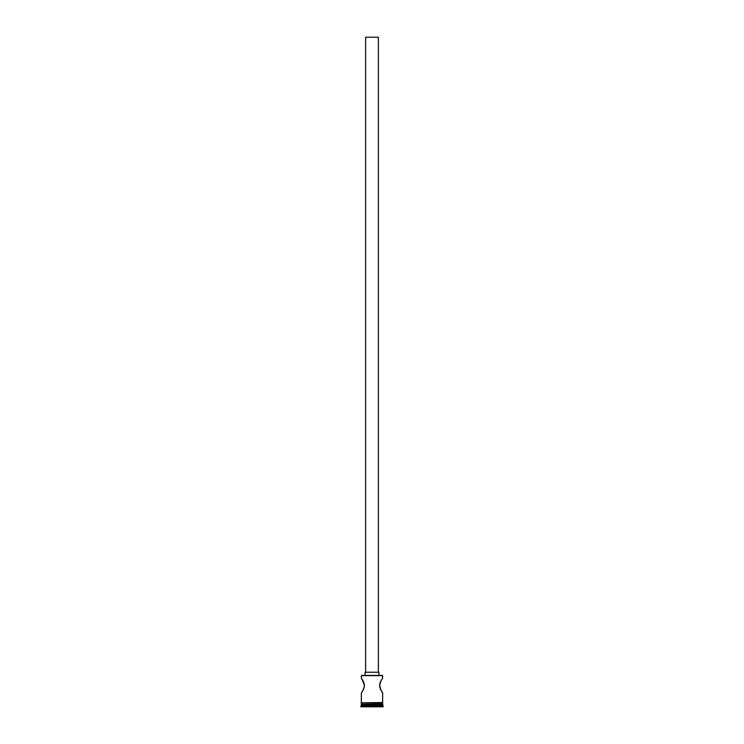 <?xml version="1.0" encoding="UTF-8"?>
<svg xmlns="http://www.w3.org/2000/svg" width="744" height="744" viewBox="0 0 744 744"><rect width="100%" height="100%" fill="white"/><g stroke="black" fill="none" stroke-linecap="round" stroke-linejoin="round"><path stroke-width="1.12" d="M382.639 675.636L361.575 675.422L382.639 675.636L361.361 675.636L361.361 678.082L361.575 675.422L382.425 675.422L382.639 678.082L382.639 675.636M378.38 672.232L378.38 37.2L365.62 37.2L365.62 672.232L378.91 672.232L365.09 672.232L365.09 675.422L365.09 672.232L365.611 672.232L365.62 37.2L378.38 37.2L378.38 672.232M378.91 675.422L378.91 672.232L378.91 675.422M362.254 679.421L364.402 685.522L363.872 688.433L362.226 691.678L364.086 687.744L364.365 684.759L361.361 678.082M363.342 681.374L364.086 683.299M362.486 691.25L362.774 690.767M382.528 678.23L380.389 681.969L379.598 685.522L380.379 689.065L382.639 692.971L381.774 691.678L382.639 692.971L382.639 702.541L382.639 692.971M381.774 691.678L379.747 687.028L379.747 684.015L379.598 685.531M380.658 689.688L379.635 684.759L381.235 680.276M382.639 704.456L361.361 704.456L382.639 704.456L382.639 705.526L361.361 705.526L360.831 706.056L383.169 706.056L382.639 704.456M361.686 704.14L361.361 705.526L382.639 705.526L383.169 706.056L360.831 706.056L360.831 706.8L383.169 706.8L383.169 706.056L383.169 706.8L360.831 706.8L361.686 704.14M361.361 692.971L361.361 702.541L361.361 692.971M382.639 704.14L382.639 703.08L382.639 704.14L361.361 704.14L382.639 704.14M361.361 703.08L361.361 704.14L361.361 703.08M382.686 702.541L361.045 702.81L382.686 703.08L382.686 702.541L382.686 703.08L361.045 702.81L382.686 702.541M364.402 685.522L364.365 684.759M363.621 689.065L363.053 690.246M380.138 682.611L379.747 684.015M380.389 681.969L380.947 680.807M362.226 691.678L361.77 692.376M364.262 687.019L364.086 687.744M362.765 680.276L363.053 680.797"/></g></svg>
